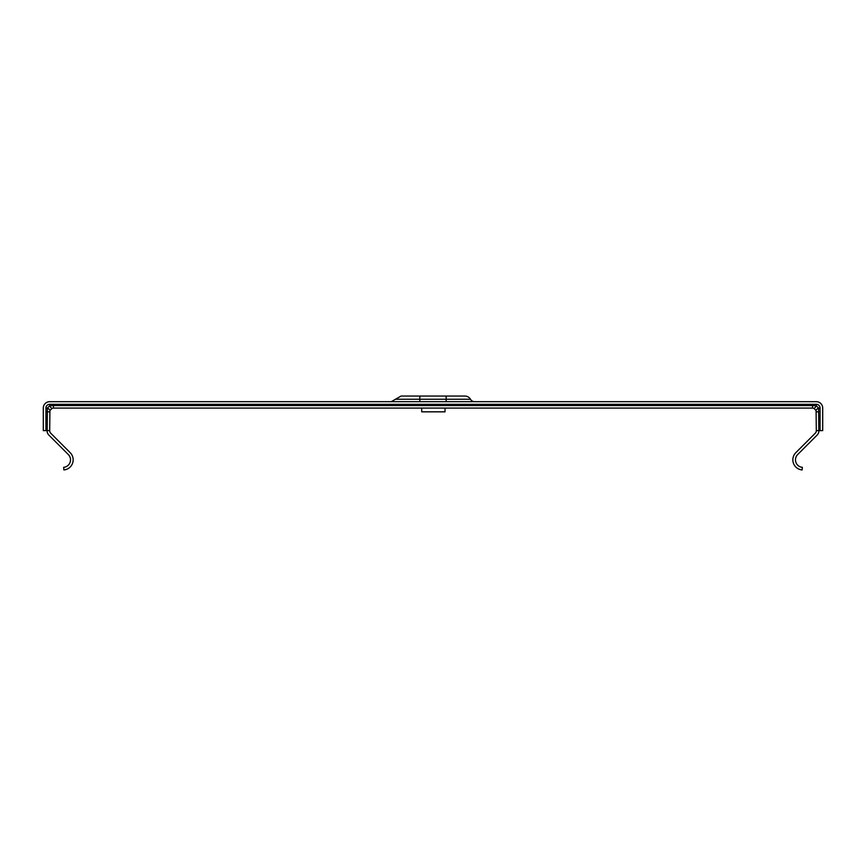 <?xml version="1.0" encoding="UTF-8"?>
<svg xmlns="http://www.w3.org/2000/svg" width="866" height="866" viewBox="0 0 866 866"><rect width="100%" height="100%" fill="white"/><g stroke="black" fill="none" stroke-linecap="round" stroke-linejoin="round"><path stroke-width="1.3" d="M391.28 401.683L395.513 399.248L419.837 399.248L419.837 396.054L401.045 396.054L464.923 396.054A6.387 6.387 0 0 1 470.465 399.248A4.882 4.882 0 0 0 474.687 401.683M445.016 408.081L445.016 411.837L421.71 411.837L421.71 408.081M820.07 430.619L822.7 430.619L822.7 408.081A6.387 6.387 0 0 0 816.313 401.683L49.687 401.683A6.387 6.387 0 0 0 43.3 408.081L43.3 430.619L47.186 430.619L47.403 408.081L49.687 405.786L53.443 405.569L812.557 405.569L816.313 405.786L818.597 408.081L818.814 430.619L820.07 430.619L820.07 408.081A3.756 3.756 0 0 0 816.313 404.314L49.687 404.314A3.756 3.756 0 0 0 45.93 408.081L45.93 430.619M818.814 430.619L816.313 430.619L816.097 410.581L813.802 408.287L812.557 408.081L53.443 408.081L52.198 408.287L49.903 410.581L49.687 430.619L47.186 430.619M818.944 430.619A6.387 6.387 0 0 1 817.071 435.143L797.683 454.531A7.513 7.513 0 0 0 802.338 467.326L802.111 469.946A10.143 10.143 0 0 1 795.822 452.669L815.209 433.281A3.756 3.756 0 0 0 816.313 430.619M49.687 430.619A3.756 3.756 0 0 0 50.791 433.281L70.178 452.669A10.143 10.143 0 0 1 63.889 469.946L63.662 467.326A7.513 7.513 0 0 0 68.317 454.531L48.929 435.143A6.387 6.387 0 0 1 47.056 430.619M45.93 408.081L47.403 408.081A7.513 1.862 19.5 0 1 49.903 410.581M49.687 404.314L49.687 405.786A7.513 1.862 70.5 0 0 52.198 408.287M816.313 404.314L816.313 405.786A7.513 1.862 109.5 0 1 813.802 408.287M820.07 408.081L818.597 408.081A7.513 1.862 160.5 0 0 816.097 410.581M419.837 401.683L419.837 399.248L446.142 399.248L446.142 401.683M446.142 396.054L446.142 399.248L470.465 399.248M47.186 411.837L49.687 411.837M53.443 405.569L53.443 408.081M812.557 405.569L812.557 408.081M818.814 411.837L816.313 411.837M395.513 399.248L401.045 396.054"/></g></svg>

